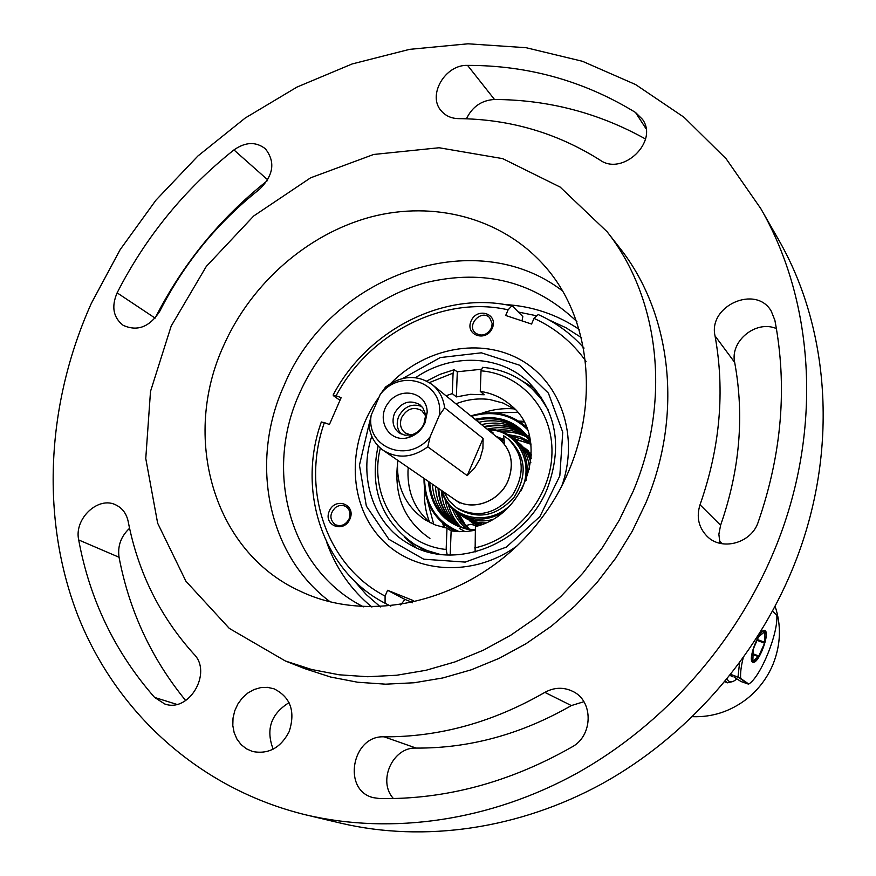 <?xml version="1.0" encoding="UTF-8"?>
<svg xmlns="http://www.w3.org/2000/svg" width="876" height="876" viewBox="0 0 876 876"><rect width="100%" height="100%" fill="white"/><g stroke="black" fill="none" stroke-linecap="round" stroke-linejoin="round"><path stroke-width="1.31" d="M727.157 678.9C728.722 682.294 731.318 682.787 734.953 680.378L736.727 678.988M733.124 676.929L729.982 675.407M732.489 681.637L727.463 682.82L725.339 681.123M530.823 462.451C528.567 454.305 524.319 447.614 518.11 442.369L516.698 441.252M461.28 515.318L462.681 516.314C469.47 520.826 477.113 523.016 485.6 522.884M491.754 519.775C479.949 522.359 469.295 520.552 459.769 514.343L457.162 512.591C449.366 507.193 444.121 499.802 441.427 490.396M487.187 429.24C496.999 429.174 505.594 432.131 512.986 438.131L515.406 440.124C524.001 447.516 528.732 457.217 529.575 469.24M473.27 529.717L469.525 529.213M465.682 525.6L471.069 524.253L476.139 525.852M528.874 443.125L514.442 439.336M458.794 513.697L465.747 525.567M487.122 429.185C500.995 425.977 513.752 427.86 525.381 434.825M457.557 525.469C447.592 516.271 442.194 504.554 441.351 490.341M445.052 499.353C447.023 509.952 451.731 518.899 459.155 526.169M526.52 436.16C517.442 431.08 507.532 429.098 496.812 430.193M492.334 328.128C498.597 313.772 477.102 306.677 471.069 321.021C464.751 335.278 486.224 342.56 492.334 328.128M349.929 519.063C356.302 504.554 335.464 496.572 329.31 511.058C322.894 525.469 343.699 533.637 349.929 519.063M561.582 486.607C579.43 437.529 561.363 383.173 521.34 360.277C481.406 337.118 425.966 347.487 390.816 383.327M379.067 397.091C347.367 439.763 347.038 500.864 379.658 537.207C411.928 573.835 472.996 578.401 517.453 545.584M586.055 361.394C572.378 342.264 555.023 327.92 533.999 318.371L531.568 324.043L505.682 315.48L508.113 309.841C443.53 294.993 369.168 333.055 336.099 395.81L341.158 397.627L329.42 424.499L324.372 422.637C300.829 489.038 325.981 565.535 385.09 596.096L387.586 590.282L413.187 600.542L412.202 602.852M533.999 318.371L538.247 314.572M385.09 596.096L385.079 603.246C322.696 571.141 296.625 490.823 321.339 421.958M321.317 422.035L324.372 422.637M336.099 395.81L333.121 395.054L333.592 395.799L339.976 400.332M522.041 320.89L522.819 316.565L512.657 306.282L511.759 305.899L508.113 309.841M390.827 606.181L385.079 603.246M412.388 602.414L404.931 599.414L400.682 604.944M404.931 599.414L387.586 590.282M335.497 507.478C329.496 513.763 329.387 519.479 335.19 524.615C340.972 526.936 345.615 525.031 349.097 518.899C350.969 513.588 349.885 509.482 345.834 506.558C342.439 504.762 338.99 505.069 335.497 507.478M492.202 323.638L489.618 317.649C481.34 308.965 466.174 325.149 475.285 332.935C481.559 336.855 486.903 335.289 491.316 328.215L492.202 323.638M369.573 422.112L359.445 465.211L366.343 506.065L388.9 539.298L423.743 559.206L465.244 562.096L506.372 547.095L539.879 516.599L559.819 475.909L562.742 432.207L548.398 393.138L519.556 365.215L481.373 352.82L440.234 357.583L402.719 378.454M415.574 377.698C451.052 353.116 499.495 354.495 528.567 382.166C556.49 410.964 562.753 446.388 547.369 488.447C525.107 544.883 452.914 572.4 407.778 543.284C373.132 523.147 358.229 477.135 371.774 436.226M429.919 538.455C405.117 521.439 394.288 496.988 397.408 465.112M415.761 547.467L404.69 537.317M521.844 380.753L534.699 388.517M433.74 524.341L427.554 500.995M493.44 412.946L517.585 412.289M429.59 522.151C425.539 511.748 423.875 500.765 424.586 489.202M481.296 413.417C492.181 409.475 503.185 407.975 514.311 408.917M444.866 527.779L443.453 523.739M519.753 421.783L524.023 422.002M444.077 527.615L442.5 522.917M518.702 421.093L523.64 421.279M435.394 486.246C436.358 501.959 442.698 514.497 454.414 523.859M522.95 432.251C510.675 423.666 496.856 421.115 481.504 424.619M478.679 422.331C494.798 418.684 509.12 421.586 521.669 431.047M452.892 522.972C440.278 513.599 433.445 500.667 432.405 484.187M368.993 425.167L371.205 415.169C365.412 447.899 408.906 464.477 430.072 436.883L427.795 446.837C412.497 457.863 397.649 459.046 383.272 450.373C374.939 444.373 370.176 435.974 368.993 425.167M383.272 450.373L454.633 499.484C471.419 511.923 499.681 501.97 508.211 480.355C514.212 463.842 511.365 450.176 499.681 439.391L498.302 438.263M453.22 498.51L454.6 499.517C471.419 511.978 499.714 502.014 508.255 480.376C514.267 463.831 511.42 450.155 499.714 439.347L432.448 384.772C439.369 390.576 443.431 398.251 444.614 407.822L439.314 415.432C444.373 382.199 400.474 367.285 380.14 394.616L385.571 387.017C401.909 375.169 417.534 374.413 432.448 384.772M425.101 422.692C421.575 430.291 415.969 435.262 408.282 437.595C388.966 443.278 375.388 419.363 388.287 402.905C400.463 385.9 427.225 392.24 427.192 412.377L425.101 422.692M371.205 415.169L380.14 394.616M430.072 436.883L439.314 415.432M427.795 446.837L467.204 475.624L474.639 467.992L480.015 458.783L482.906 448.676L483.114 438.449L444.614 407.822M467.204 475.624L483.114 438.449M410.888 435L405.128 432.897C400.485 428.966 399.336 423.82 401.668 417.458C406.979 408.599 413.691 406.322 421.805 410.647L425.429 415.563M401.164 434.069C396.927 429.076 396.116 423.185 398.733 416.396C404.373 406.387 412.059 403.08 421.794 406.497M394.539 413.286C391.583 421.323 393.05 427.806 398.909 432.744L404.865 435.208L411.578 434.825C417.217 433.116 421.334 429.459 423.929 423.885L425.462 416.308L425.145 413.384L423.031 408.128L419.911 404.734C409.705 399.259 401.241 402.117 394.539 413.286M734.449 677.356L741.074 681.55L748.761 684.047C760.675 676.929 778.567 632.79 776.771 615.072L772.523 611.163L776.771 615.072C778.567 632.79 760.675 676.929 748.761 684.047L740.68 678.451L730.77 674.41L737.997 677.082L739.541 662.968L737.997 677.082L748.575 684.167L741.074 681.55L734.449 677.356M743.166 657.996C741.052 666.505 740.231 673.315 740.68 678.451C740.231 673.315 741.052 666.505 743.166 657.996M765.295 630.786C760.839 625.836 747.25 659.091 752.506 662.125L753.94 662.289C759.525 661.062 769.237 635.001 765.569 631.092L765.295 630.786C760.839 625.836 747.25 659.091 752.506 662.125L753.94 662.289C759.525 661.062 769.237 635.001 765.569 631.092L765.295 630.786M504.499 444.231L503.689 435.788L508.19 438.942C524.089 455.213 525.403 474.113 512.131 495.663C495.181 514.431 476.664 518.472 456.604 507.762L449.103 500.875L443.814 492.038M490.407 431.857L491.086 431.299L493.122 432.941L492.443 433.51M489.443 431.069L491.086 431.299M456.604 507.762L458.739 509.208C478.756 519.895 497.218 515.876 514.135 497.152C527.363 475.668 526.049 456.812 510.182 440.584L508.19 438.942M692.522 716.678C712.287 717.345 730.321 711.476 746.604 699.081C758.528 689.642 767.398 677.893 773.212 663.844C780.779 644.506 781.414 625.333 775.118 606.302M719.7 542.244L721.528 543.635M445.993 395.788L452.279 393.598L453.089 373.099L454.14 369.738L457.316 371.774L456.341 396.927L470.292 394.331L484.198 394.758L480.267 391.397L481.012 370.811L482.61 367.362M447.231 554.979L446.147 549.471L446.99 528.173L435.492 525.042L424.991 519.742C405.128 505.879 396.04 486.07 397.704 460.316M475.099 552.022L475.416 526.564C528.316 514.289 550.511 436.445 510.807 405.27C502.058 397.737 491.874 393.105 480.267 391.397M455.914 403.836C467.127 399.423 478.416 398 489.804 399.555L503.12 403.059L515.154 409.497M430.368 522.797C414.939 509.733 407.471 492.498 407.997 471.069L408.238 467.554M475.285 530.287L466.59 531.535L456.221 531.502L451.14 530.856L446.99 528.173M452.279 393.598L456.341 396.927M481.165 369.278L457.316 371.774M451.14 530.856L450.198 555.077M765.438 631.366C766.456 633.096 766.336 636.589 765.055 641.823L764.474 642.217L764.814 632.822L765.438 631.366L764.77 630.512L764.628 632.592L764.102 632.264L759.404 636.129L759.393 635.023M765.252 631.136C763.96 630.019 762.021 631.322 759.437 635.056M758.32 657.044L764.836 642.666L763.861 641.988M758.704 657.033L764.836 642.666M753.546 660.57L758.331 656.628L758.298 657.668L753.984 662.015L752.462 661.763L753.393 660.504M752.539 651.098L753.174 650.693L752.889 660.077L752.046 661.577M752.583 651.109C751.301 656.409 751.203 659.88 752.265 661.544M758.977 635.658L752.769 650.233M759.021 635.691L752.802 650.244M763.675 632.231L764.628 632.592M764.814 632.822L763.379 632.275M757.401 639.535L764.474 642.217M764.255 643.072L757.006 640.312M752.561 653.616L758.736 655.993M758.331 656.628L752.451 654.372M479.5 525.304L465.627 518.285L481.493 524.582M531.294 458.038L520.771 444.581L531.414 455.914M531.469 454.458L524.757 447.932M469.963 521.165L478.11 525.764M289.168 731.613C295.628 711.432 290.569 697.154 274.002 688.788L267.487 687.353L260.709 687.616L254.029 689.543L247.799 693.047L242.323 697.931L237.9 703.954L234.735 710.808L233.016 718.123L232.808 725.547L234.155 732.675L236.969 739.147L241.119 744.622L246.397 748.805L252.529 751.488C268.45 754.543 280.67 747.918 289.168 731.613M78.698 539.945C73.836 518.669 98.517 495.597 116.103 505.058C122.465 508.255 126.483 513.686 128.148 521.34C138.003 572.137 159.914 616.375 193.87 654.076C212.726 672.582 189.096 713.086 164.699 703.954L154.603 697.438C115.063 652.324 89.757 599.83 78.698 539.945L119.048 557.256C129.298 610.988 151.526 658.763 185.701 700.548M758.233 522.019C751.52 543.251 721.682 551.398 707.031 536.243C698.577 527.418 696.234 516.928 700.023 504.773C720.072 447.581 725.076 391.287 715.035 335.913C707.972 305.779 756.043 284.371 771.263 311.177L774.877 320.277C787.469 386.196 781.929 453.44 758.233 522.019M91.367 303.293L120.165 249.638L155.928 200.199L197.899 156.005L245.236 118.008L297.008 87.063L352.163 63.948L409.574 49.352L467.992 43.8L526.082 47.709L582.441 61.287L635.582 84.545L684.003 117.253L726.204 158.874L760.773 208.576C815.271 303.096 822.882 433.138 774.669 549.58C736.081 643.17 663.877 724.66 577.164 773.114C490.177 821.097 391.813 835.003 306.195 814.954C198.885 788.969 115.698 711.969 77.57 614.777C40.033 517.048 46.68 402.774 91.367 303.293M285.379 660.997L311.648 669.505L339.187 674.794L367.657 676.732L396.708 675.243L425.922 670.304L454.94 661.928L483.322 650.211L510.697 635.264L536.649 617.284L560.804 596.49L582.825 573.189L602.37 547.686L619.19 520.355L633.03 491.589C671.596 400.967 659.573 298.015 607.134 231.779L560.147 187.07L502.693 158.633L439.073 147.748L373.647 154.472L310.586 177.828L253.701 215.989L206.298 266.435L171.17 326.091L150.508 391.408L145.766 458.498L157.647 523.191L185.92 581.226L229.315 628.41L285.379 660.997L304.76 668.651L330.591 677.028L357.671 682.24L385.637 684.178L414.162 682.754L442.851 677.947L471.31 669.79L499.156 658.336L525.983 643.729L551.409 626.143L575.083 605.809L596.644 583L615.784 558.045L632.231 531.294L645.765 503.12C683.444 414.37 671.52 313.378 619.945 248.215L619.343 247.437M635.505 112.457L642.568 119.443C658.796 141.824 622.529 176.339 600.005 160.067C556.961 132.9 509.744 119.081 458.334 118.621C451.348 118.424 445.72 115.917 441.449 111.077C426.951 95.791 444.931 64.397 467.565 65.382C528.14 65.317 584.117 81.008 635.505 112.457L646.006 128.673M379.757 798.573L373.395 797.664C341.914 790.535 351.9 735.084 384.093 736.825C439.347 737.099 492.925 722.284 544.85 692.379C554.245 687.266 563.586 686.937 572.86 691.416C593.589 701.008 593.172 735.796 571.951 746.987C509.635 782.388 445.577 799.58 379.757 798.573M233.936 149.927C245.455 141.868 255.912 141.474 265.319 148.745C275.557 161.742 273.651 175.233 259.592 189.238C217.467 222.537 184.19 263.216 159.771 311.254C149.588 327.055 137.379 331.741 123.155 325.314C113.234 317.495 111.23 306.677 117.121 292.847C145.81 236.706 184.748 189.063 233.936 149.927L267.728 179.865M289.047 702.64C270.958 713.94 265.658 729.445 273.159 749.155M129.571 528.283C120.965 536.364 117.461 546.022 119.048 557.256M776.388 328.588C756.087 319.674 729.807 341.082 734.679 362.423C744.501 415.914 739.804 470.182 720.598 525.239L718.867 534.294L719.984 543.295M306.195 814.954L341.049 823.232C424.028 842.657 518.997 829.375 602.787 783.352C686.313 736.869 755.681 658.642 792.66 568.644C838.869 456.67 831.346 331.27 778.545 239.663L777.592 237.987M645.492 138.988C598.68 112.916 548.343 99.744 494.491 99.481C481.658 100.247 472.306 106.686 466.426 118.797M583.876 701.709L571.349 705.574C521.308 734.263 469.569 748.433 416.122 748.082C392.766 746.823 377.271 781.129 393.423 798.551M267.147 180.817C219.92 218.398 182.591 264.158 155.14 318.108M224.026 344.772C251.73 282.904 307.859 233.75 371.041 216.919C434.178 200.396 501.39 217.861 543.722 264.968C600.443 327.405 601.407 438.92 541.718 518.001C482.556 597.465 375.267 627.785 299.461 590.829C212.748 551.037 181.201 436.719 224.026 344.772M353.959 580.481L366.277 594.596L380.425 606.904M581.752 337.851L565.962 327.755L548.934 319.904M535.663 315.59L518.34 312.031M576.912 321.634C534.787 281.634 484.439 268.636 425.845 282.63C371.293 297.501 323.2 339.877 299.603 393.215C263.358 472.131 290.175 570.079 363.496 606.827M331.96 418.673L334.117 413.735M504.434 304.509C531.973 306.02 556.994 314.385 579.496 329.617M371.895 607.057C350.926 589.767 335.847 568.119 326.628 542.135M330.219 601.867C267.388 555.165 249.364 461.86 283.944 385.769C328.829 275.907 474.31 222.745 562.764 291.106M466.098 528.48C459.79 523.202 455.191 516.61 452.301 508.704M507.817 434.507L519.84 436.817L530.681 442.161L520.541 430.05C507.773 419.757 492.98 416.505 476.161 420.283M513.095 438.219L530.987 444.329M469.437 529.192L462.462 521.702L457.349 512.723M530.922 443.836L521.22 438.756L510.456 436.193M454.666 510.752L460.579 520.924L468.879 529.093M531.228 458.783L520.486 444.34L531.239 458.75M465.244 518.034L482.194 524.319L465.244 518.034L462.681 516.314M495.739 436.182L504.05 439.599M442.292 490.987C449.771 519.041 488.337 527.308 510.5 504.937M520.629 491.403C535.838 463.831 517.026 429.163 488.009 429.897M487.144 429.207C496.966 429.141 505.572 432.12 512.986 438.131C522.6 446.475 527.352 457.48 527.242 471.146L526.005 480.552M501.609 513.161C485.83 521.351 471.014 521.165 457.162 512.591C449.344 507.182 444.088 499.769 441.384 490.363M504.182 440.88L498.039 438.055M524.341 433.675C512.405 426.01 499.178 423.842 484.658 427.181M438.745 488.545C439.632 503.415 445.435 515.504 456.155 524.79M437.956 508.474L440.464 513.686M502.452 431.923C511.409 431.54 519.753 433.357 527.472 437.376C519.796 433.39 511.485 431.572 502.539 431.956M448.359 504.357C450.527 513.04 454.611 520.508 460.612 526.75C454.567 520.475 450.472 512.986 448.304 504.28M584.018 348.133L581.16 345.013C568.732 331.905 554.333 321.722 537.973 314.451M438.088 488.096C438.996 503.163 444.888 515.329 455.783 524.593C444.855 515.285 438.931 503.109 438.022 488.052M483.979 426.634C498.685 423.261 512.033 425.506 524.045 433.368C512.274 425.55 498.937 423.316 484.045 426.678M529.531 436.423L528.633 435.657M459.276 528.348L465.046 531.633M474.945 419.297C498.4 414.249 516.84 421.115 530.287 439.883M473.894 530.56C446.311 526.257 431.156 509.887 428.43 481.45M424.575 478.8C425.112 504.554 436.719 522.184 459.396 531.688M527.374 429.448C511.836 414.523 493.155 410.154 471.31 416.341M455.98 531.48L448.501 527.462C432.054 515.986 423.907 499.649 424.061 478.449M470.828 415.947C491.173 409.815 509.164 413.045 524.823 425.637L526.443 427.105M429.733 482.347C430.839 499.506 438.11 512.756 451.534 522.107C458.641 526.739 466.558 529.334 475.296 529.903M530.681 442.128L520.541 430.05M453.089 373.099L429.404 382.582M380.359 448.118C368.227 495.553 399.084 544.795 446.147 549.471M426.316 551.431L414.863 544.576L426.886 550.478L439.872 554.333M474.65 547.949C516.501 538.904 551.037 496.725 551.957 453.418C553.238 410.077 521.406 374.019 481.012 370.811M548.091 409.705L540.777 398.416L531.798 388.594C517.836 375.979 501.357 368.895 482.38 367.34M528.469 450.965L526.137 449.027M473.839 523.826L471.332 522.14M467.565 65.382L494.491 99.481M700.023 504.773L720.598 525.239M715.035 335.913L734.679 362.423M384.093 736.825L416.122 748.082M544.85 692.379L571.349 705.574M154.603 697.438L176.744 704.359M117.121 292.847L155.129 318.13M724.802 681.769L727.069 682.656M518.11 442.369L520.486 444.34M333.176 394.945C367.318 330.011 444.187 290.449 511.672 305.888M583.985 348.002L581.16 345.013M719.437 541.061L722.24 543.755M423.995 478.395C423.853 499.594 432.021 515.953 448.501 527.462L454.48 531.327M470.762 415.903C491.108 409.771 509.131 413.023 524.823 425.637L526.399 426.995M451.534 522.107C458.619 526.728 466.547 529.323 475.296 529.881M504.598 443.311L499.714 439.347M459.79 503.087L454.6 499.517M425.462 416.308L427.192 412.377M411.578 434.825L408.282 437.595M753.94 662.289L753.305 662.409L753.94 662.289M414.863 544.576C381.356 521.253 369.114 488.381 378.125 445.961M426.7 381.038L440.004 374.359L453.987 369.771M541.488 397.518L531.798 388.594M753.36 662.125L752.67 662.245M778.545 239.663L760.773 208.576M619.945 248.215L607.134 231.779"/></g></svg>
